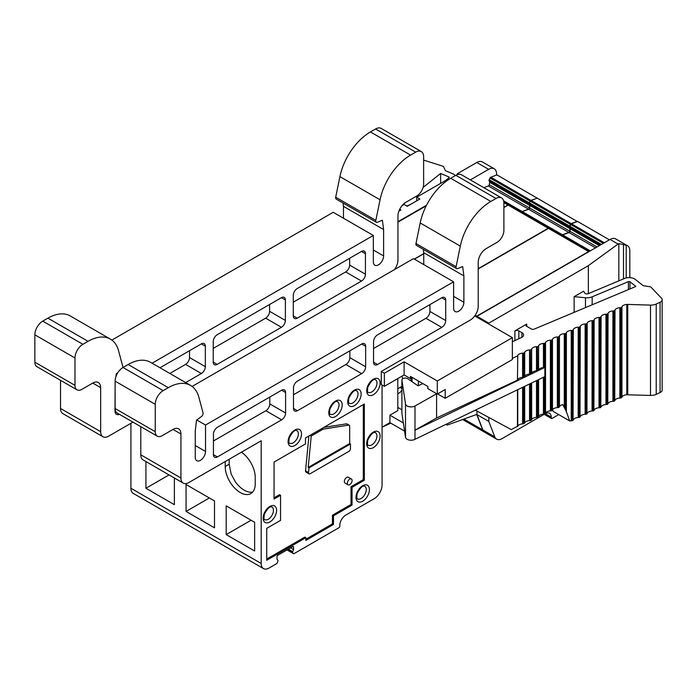 <?xml version="1.0" encoding="UTF-8"?>
<svg xmlns="http://www.w3.org/2000/svg" width="697" height="697" viewBox="0 0 697 697"><rect width="100%" height="100%" fill="white"/><g stroke="black" fill="none" stroke-linecap="round" stroke-linejoin="round"><path stroke-width="1.05" d="M445.845 424.403L447.099 425.126L476.722 414.454L482.664 429.883A11.169 6.447 120 0 0 484.502 432.157A11.169 6.447 120 0 0 484.624 432.218M548.495 228.381A1.115 0.645 120 0 1 549.053 228.328L589.192 251.504A1.115 0.645 120 0 0 589.192 251.504A1.115 0.645 120 0 0 588.634 251.556L548.495 228.381L478.22 268.964M475.188 315.279L476.722 316.168L588.634 251.556M476.722 316.168L476.722 317.074M411.152 381.085L411.152 378.175M447.099 425.126L446.533 424.064M522.166 211.531L528.509 209.161A1.115 0.645 120 0 0 529.424 207.889L529.764 205.467A1.115 0.645 120 0 0 529.72 204.988L529.189 203.82A1.115 0.645 120 0 1 529.311 202.818L530.182 201.119A1.115 0.645 120 0 1 530.922 200.379L537.082 198.209M514.133 206.896A1.115 0.645 120 0 0 514.064 206.852A1.115 0.645 120 0 0 513.645 206.843L512.548 207.253M508.592 204.979A1.115 0.645 120 0 0 508.531 204.927A1.115 0.645 120 0 0 507.974 204.988L503.887 202.627M414.253 259.092L423.741 253.612M503.896 207.34L507.974 204.988M414.393 259.171L423.741 253.769M503.896 207.497L508.104 205.066A1.115 0.645 120 0 1 508.662 205.005L548.8 228.18A1.115 0.645 120 0 0 548.234 228.233L508.104 205.066M512.678 207.331L513.785 206.913A1.115 0.645 120 0 1 514.203 206.931A1.115 0.645 120 0 1 514.386 207.157M522.306 211.609L528.648 209.239A1.115 0.645 120 0 0 529.563 207.967L529.903 205.545A1.115 0.645 120 0 0 529.851 205.066L529.328 203.899A1.115 0.645 -60 0 1 529.45 202.897L530.312 201.198A1.115 0.645 120 0 1 531.062 200.457L537.213 198.157L577.351 221.576M553.078 230.646L554.176 230.237A1.115 0.645 120 0 1 554.594 230.245A1.115 0.645 120 0 1 554.777 230.472M562.697 234.924L569.04 232.554A1.115 0.645 120 0 0 569.954 231.291L570.294 228.869A1.115 0.645 120 0 0 570.242 228.389L569.719 227.222A1.115 0.645 -60 0 1 569.841 226.211L570.712 224.521A1.115 0.645 120 0 1 571.453 223.781L577.613 221.48L609.405 239.838M397.952 222.16L426.224 205.833M483.84 187.685L488.379 185.986A1.115 0.645 120 0 0 489.294 184.722L489.634 182.3A1.115 0.645 120 0 0 489.582 181.821L489.059 180.654A1.115 0.645 -60 0 1 489.181 179.643L490.052 177.953A1.115 0.645 120 0 1 490.793 177.212L496.944 174.912L537.082 198.079M577.351 221.332L571.192 223.632A1.115 0.645 120 0 0 570.451 224.373L569.58 226.063A1.115 0.645 120 0 0 569.458 227.074L569.989 228.241L529.851 205.066M562.435 234.776L568.778 232.406A1.115 0.645 120 0 0 569.693 231.143L570.033 228.721A1.115 0.645 120 0 0 569.989 228.241M554.455 230.202A1.115 0.645 120 0 0 554.333 230.097A1.115 0.645 120 0 0 553.915 230.088L552.817 230.498M478.22 268.659L548.234 228.233M404.582 431.121L389.902 422.643L382.069 427.165L390.79 423.157M470.362 179.904L488.649 169.336A11.169 6.447 -60 0 1 494.234 168.787A11.169 6.447 -60 0 1 496.552 173.901L496.552 175.06M397.952 221.707L426.555 205.188M484.946 432.401A11.169 6.447 -60 0 1 484.737 432.288A11.169 6.447 -60 0 1 482.908 430.023L476.957 414.593L476.957 411.038M476.957 317.213L476.957 316.299L610.084 239.446A11.169 6.447 -60 0 1 615.669 238.888L627.518 245.736A11.169 6.447 -60 0 1 629.827 250.85L629.827 277.65M618.823 280.856L618.823 243.567L626.194 245.266A11.169 6.447 -60 0 1 627.518 245.736M488.806 324.053L488.806 323.147L588.355 265.67L588.355 293.637M618.823 243.567L618.073 244.063L610.084 239.446M588.355 265.67L618.073 244.063M558.724 414.602L552.015 418.479A1.115 0.645 -60 0 1 551.458 418.531A1.115 0.645 -60 0 1 551.222 418.017L551.222 417.102A8.381 4.835 120 0 0 549.489 413.269A8.381 4.835 120 0 0 545.298 413.687L545.22 413.73M544.688 414.035L502.18 438.579A11.169 6.447 -60 0 1 496.595 439.136A11.169 6.447 -60 0 1 494.757 436.862L488.806 421.432L488.806 417.451M620.722 397.987L619.851 398.031L619.851 307.717L620.722 307.673L620.722 397.987A1.115 0.645 0 0 0 621.689 397.534L621.942 397.055A5.585 3.224 0 0 1 626.803 394.781L650.51 395.426A8.381 4.835 180 0 0 656.217 394.354L660.076 392.55L660.076 302.237A5.585 3.224 0 0 0 662.15 299.727A5.585 3.224 0 0 0 661.462 298.177L650.676 286.85L643.2 285.692L635.394 279.488A7.824 4.513 0 0 0 624.468 278.486L588.207 293.698A2.23 1.289 180 0 1 584.8 293.097L583.616 291.215L574.136 296.687L585.471 297.75A8.939 5.158 0 0 0 592.154 296.826L628.406 281.623A1.115 0.645 180 0 1 629.966 281.762L635.882 286.458L534.198 329.115A2.23 1.289 180 0 1 531.306 328.975L526.732 326.335A2.797 1.612 0 0 1 525.913 325.194A2.797 1.612 0 0 1 526.732 324.053L514.883 330.901L514.883 340.589M574.136 296.687L574.136 312.361M512.356 341.765L521.504 337.496A5.602 3.232 180 0 0 523.578 334.978A5.602 3.232 180 0 0 521.94 332.696L518.829 330.901A2.797 1.612 0 0 0 514.883 330.901M422.879 383.603L418.078 385.842L407.815 378.785A3.354 1.934 0 0 0 404.103 378.218A3.354 1.934 0 0 0 401.899 380.031A3.354 1.934 0 0 0 401.908 380.205L405.515 403.981A5.585 3.224 0 0 0 409.139 406.726A5.585 3.224 0 0 0 414.994 406.002L436.583 393.796L436.583 417.965L517.47 380.153L517.749 355.453L517.47 380.153M517.749 379.63A5.585 3.224 0 0 1 518.943 378.41L520.258 377.791A5.585 3.224 0 0 1 522.602 377.356L524.693 376.38A5.585 3.224 0 0 1 526.061 375.056L526.993 374.62A5.585 3.224 0 0 1 529.554 374.106L530.417 374.062A1.115 0.645 0 0 0 531.384 373.609L531.645 373.13A5.585 3.224 0 0 1 536.498 370.865L537.361 370.821A1.115 0.645 0 0 0 538.337 370.368L538.589 369.88A5.585 3.224 0 0 1 543.442 367.615L544.313 367.572A1.115 0.645 0 0 0 544.862 367.45L544.862 376.58L414.994 439.302A5.585 3.224 180 0 1 409.139 440.025A5.585 3.224 180 0 1 405.515 437.28L401.908 413.495A3.354 1.934 180 0 1 401.899 413.33A3.354 1.934 180 0 1 401.908 413.164M544.862 367.45L414.994 430.18L436.583 417.965M414.994 406.002L414.994 439.302M552.538 409.819L553.244 411.43L569.745 420.962L566.121 411.021L562.749 404.6A5.585 3.224 180 0 0 559.43 406.665L559.177 407.144A1.115 0.645 180 0 1 558.201 407.597L557.339 407.64A5.585 3.224 180 0 0 552.477 409.914L552.224 410.394A1.115 0.645 180 0 1 551.257 410.847L550.386 410.89A5.585 3.224 180 0 0 545.533 413.164L545.281 413.643A1.115 0.645 180 0 1 544.313 414.096L543.442 414.14A5.585 3.224 180 0 0 538.589 416.405L538.337 416.893A1.115 0.645 180 0 1 537.361 417.346L536.498 417.39A5.585 3.224 180 0 0 531.645 419.655L531.384 420.134A1.115 0.645 180 0 1 530.417 420.587L529.554 420.631A5.585 3.224 180 0 0 524.693 422.905L522.602 423.881A5.585 3.224 180 0 0 517.749 426.155L511.232 429.596L475.337 410.158M517.47 426.677L517.47 389.806M523.552 423.837L523.552 386.87M524.423 423.428L524.423 386.452M543.442 367.615L543.442 343.438L544.313 343.394A1.115 0.645 0 0 0 545.281 342.941L545.281 413.643M619.851 307.717A5.585 3.224 0 0 0 614.998 309.982L614.745 310.47A1.115 0.645 0 0 1 613.769 310.923L612.907 310.967A5.585 3.224 0 0 0 608.054 313.232L607.801 313.711A1.115 0.645 0 0 1 606.826 314.164L605.963 314.208A5.585 3.224 0 0 0 601.102 316.482L600.849 316.961A1.115 0.645 0 0 1 599.882 317.414L599.011 317.457A5.585 3.224 0 0 0 594.158 319.731L593.905 320.211A1.115 0.645 0 0 1 592.938 320.664L592.067 320.707A5.585 3.224 0 0 0 587.214 322.972L586.961 323.46A1.115 0.645 0 0 1 585.985 323.913L585.123 323.957A5.585 3.224 0 0 0 580.27 326.222L580.009 326.701A1.115 0.645 0 0 1 579.041 327.154L578.179 327.198A5.585 3.224 0 0 0 573.317 329.472L573.065 329.951A1.115 0.645 0 0 1 572.098 330.404L571.226 330.448A5.585 3.224 0 0 0 566.373 332.722L566.121 333.201A1.115 0.645 0 0 1 565.145 333.654L564.282 333.697A5.585 3.224 0 0 0 559.43 335.963L559.177 336.451A1.115 0.645 0 0 1 558.201 336.904L557.339 336.947A5.585 3.224 0 0 0 552.477 339.212L552.224 339.692A1.115 0.645 0 0 1 551.257 340.145L550.386 340.188A5.585 3.224 0 0 0 545.533 342.462L545.281 342.941M572.098 330.404L572.098 420.718L571.226 420.761A5.585 3.224 0 0 0 569.745 420.962M572.098 420.718A1.115 0.645 0 0 0 573.065 420.265L573.317 329.472M579.041 327.154L579.041 417.468L578.179 417.512A5.585 3.224 0 0 0 573.317 419.786M579.041 417.468A1.115 0.645 0 0 0 580.009 417.015L580.27 326.222M585.985 323.913L585.985 414.227L585.123 414.271A5.585 3.224 0 0 0 580.27 416.536M585.985 414.227A1.115 0.645 0 0 0 586.961 413.765L587.214 322.972M592.938 320.664L592.938 410.977L592.067 411.021A5.585 3.224 0 0 0 587.214 413.286M592.938 410.977A1.115 0.645 0 0 0 593.905 410.524L594.158 319.731M599.882 317.414L599.882 407.728L599.011 407.771A5.585 3.224 0 0 0 594.158 410.045M599.882 407.728A1.115 0.645 0 0 0 600.849 407.275L601.102 316.482M606.826 314.164L606.826 404.478L605.963 404.521A5.585 3.224 0 0 0 601.102 406.795M606.826 404.478A1.115 0.645 0 0 0 607.801 404.025L608.054 313.232M613.769 310.923L613.769 401.237L612.907 401.28A5.585 3.224 0 0 0 608.054 403.546M613.769 401.237A1.115 0.645 0 0 0 614.745 400.784L614.998 309.982M619.851 398.031A5.585 3.224 0 0 0 614.998 400.296M620.722 307.673A1.115 0.645 0 0 0 621.689 307.22L621.689 397.534M626.803 394.781L626.803 304.467A5.585 3.224 0 0 0 621.942 306.741L621.689 307.22M627.744 394.737L627.744 304.423L626.803 304.467M650.51 395.426L650.51 305.112L627.744 304.423M650.51 305.112A8.381 4.835 0 0 0 656.217 304.04L660.076 302.237M660.076 392.55A5.585 3.224 0 0 0 662.15 390.041L662.15 299.727M543.442 343.438A5.585 3.224 0 0 0 538.589 345.712L538.337 370.368M536.498 370.865L536.498 346.688L537.361 346.644A1.115 0.645 0 0 0 538.337 346.191M536.498 346.688A5.585 3.224 0 0 0 531.645 348.953L531.384 373.609M529.554 374.106L529.554 349.938L530.417 349.894A1.115 0.645 0 0 0 531.384 349.441M529.554 349.938A5.585 3.224 0 0 0 524.693 352.203L524.423 376.903M523.552 377.312L523.552 353.135L524.423 352.726M523.552 353.135L522.602 353.179A5.585 3.224 0 0 0 517.749 355.453M512.356 358.371L517.47 355.975M488.806 323.147L476.957 316.299M488.806 421.432L476.957 414.593M402.012 205.676L404.121 204.456L407.283 206.286L419.855 199.02L416.701 197.199L416.701 200.849M416.701 197.199L444.799 180.976L445.801 181.56M458.426 174.32L457.371 173.71L457.371 174.607M457.371 173.71L476.8 162.497A11.169 6.447 -60 0 1 482.385 161.948L494.234 168.787M423.628 160.101L443.414 166.383L445.418 170.704L452.702 173.753A7.824 4.513 180 0 1 455.298 175.635M444.913 181.037L449.007 177.787A1.115 0.645 0 0 0 449.216 177.413A1.115 0.645 0 0 0 448.755 176.89L440.626 173.475L440.626 183.389M440.626 173.475L423.105 187.388M398.893 211.13L400.897 209.971L399.695 209.274M401.899 388.246A20.666 11.936 60 0 1 399.886 387.532M401.899 389.98A20.666 11.936 60 0 1 398.972 393.134A20.666 11.936 60 0 1 397.795 393.674M402.012 376.153A20.666 11.936 60 0 1 402.7 378.776M401.899 409.801L397.795 407.44M397.795 378.584L397.795 410.629L389.902 415.185L403.345 422.957M389.902 422.643L389.902 415.185M404.121 374.934L404.121 361.821L384.369 373.226L381.276 371.44L381.276 384.552L384.369 386.338L404.121 374.934L410.437 378.584L410.437 376.415L427.819 386.452L427.819 388.621L437.298 394.093L445.2 389.536L445.2 398.309L512.356 359.539L512.356 337.644L474.735 315.933M410.437 378.584L412.319 377.504M418.339 385.72L418.339 380.98M445.2 398.309L437.594 393.918M412.023 381.677L412.023 377.669M212.568 468.846L208.464 471.216M186.064 484.52L186.064 511.424L214.502 527.847L214.502 500.934L186.064 484.52M209.37 497.972L186.064 511.424M145.926 461.562L145.926 488.257L174.372 504.68L174.372 477.985M169.049 474.91L145.926 488.257M512.356 337.644L437.298 380.98L437.298 394.093M404.121 361.821L437.298 380.98M384.369 386.338L384.369 373.226M381.276 371.44L470.318 320.036A11.169 6.447 120 0 0 478.22 306.358L478.22 262.342A11.169 6.447 -60 0 1 486.114 248.655L496.978 242.382A9.775 5.646 120 0 0 503.896 230.411L503.896 203.045A11.169 6.447 120 0 0 501.579 197.931A11.169 6.447 120 0 0 495.994 198.479L490.845 201.45A44.695 25.806 120 0 0 460.316 246.119L456.108 266.707A2.762 1.594 120 0 0 456.613 268.589A2.762 1.594 120 0 0 457.65 268.615L462.66 266.55L463.88 275.881L463.88 302.289A7.266 4.191 -60 0 1 460.708 309.599A7.266 4.191 -60 0 1 455.115 311.542A7.266 4.191 -60 0 1 453.608 308.222L453.608 281.806L205.537 425.031L205.537 451.438A7.266 4.191 -60 0 1 202.365 458.748A7.266 4.191 -60 0 1 196.772 460.691A7.266 4.191 -60 0 1 195.265 457.371L195.265 430.964L196.484 420.221L201.485 416.51A2.762 1.594 120 0 0 203.036 412.816L198.819 397.098A44.695 25.806 120 0 0 190.647 385.458A44.695 25.806 120 0 0 168.299 387.671L163.15 390.642A11.169 6.447 120 0 0 155.248 404.33L155.248 431.696A9.775 5.646 120 0 0 157.278 436.174A9.775 5.646 120 0 0 162.166 435.686L173.03 429.413A11.169 6.447 -60 0 1 178.615 428.864A11.169 6.447 -60 0 1 180.924 433.978L180.924 477.994A11.169 6.447 120 0 0 183.241 483.108A11.169 6.447 120 0 0 188.826 482.551L261.192 440.774L261.192 563.472A11.169 6.447 120 0 0 263.51 568.586A11.169 6.447 120 0 0 269.094 568.029L276.517 563.742A1.115 0.645 -60 0 0 277.206 562.897L277.876 561.155A1.115 0.645 120 0 0 277.868 560.231L276.997 559.151L276.997 556.633A1.115 0.645 -60 0 1 277.781 555.265L292.792 546.596A1.115 0.645 -60 0 1 293.35 546.544A1.115 0.645 -60 0 1 293.585 547.049L293.585 549.576L290.605 547.859M169.859 373.453L185.576 364.383A5.585 3.224 120 0 0 189.523 357.535L205.327 366.657L205.327 346.156A5.585 3.224 -60 0 0 204.169 343.595A5.585 3.224 -60 0 0 201.372 343.874L159.996 367.763M205.327 366.657A5.585 3.224 -60 0 1 201.372 373.505L185.655 382.575M285.387 320.437L285.387 299.937A5.585 3.224 -60 0 0 284.228 297.375A5.585 3.224 -60 0 0 281.431 297.654L217.176 334.752A5.585 3.224 -60 0 0 213.23 341.591L213.23 362.1L217.176 364.383L281.431 327.285A5.585 3.224 -60 0 0 285.387 320.437L269.582 311.315L269.582 304.493M217.176 364.383A5.585 3.224 -60 0 1 214.38 364.653A5.585 3.224 -60 0 1 213.23 362.1M297.236 318.163L361.49 281.065A5.585 3.224 -60 0 0 365.437 274.217L365.437 253.717A5.585 3.224 -60 0 0 364.278 251.155A5.585 3.224 -60 0 0 361.49 251.434L297.236 288.532A5.585 3.224 -60 0 0 293.28 295.371L293.28 315.88L297.236 318.163A5.585 3.224 -60 0 1 294.439 318.433A5.585 3.224 -60 0 1 293.28 315.88M394.432 269.634A11.169 6.447 120 0 0 397.952 260.016L397.952 215.992A11.169 6.447 -60 0 1 405.846 202.313L416.71 196.04A9.775 5.646 120 0 0 423.628 184.069L423.628 156.703A11.169 6.447 120 0 0 421.31 151.589A11.169 6.447 120 0 0 415.726 152.138L410.577 155.109A44.695 25.806 120 0 0 380.057 199.778L375.84 220.365A2.762 1.594 120 0 0 376.345 222.247A2.762 1.594 120 0 0 377.391 222.273L382.392 220.208L383.611 229.54L383.611 255.947A7.266 4.191 -60 0 1 380.44 263.257A7.266 4.191 -60 0 1 374.847 265.2A7.266 4.191 -60 0 1 373.339 261.88L373.339 235.464L152.094 363.207M119.448 414.332A7.266 4.191 -60 0 1 116.504 414.349A7.266 4.191 -60 0 1 114.996 411.03L115.118 383.577M115.894 376.772L116.216 373.88L117.941 372.538M122.768 367.624A2.762 1.594 120 0 0 122.768 366.474L118.56 350.757A44.695 25.806 120 0 0 110.379 339.117A44.695 25.806 120 0 0 88.031 341.33L82.882 344.301A11.169 6.447 120 0 0 74.98 357.988L74.98 385.354A9.775 5.646 120 0 0 77.01 389.832A9.775 5.646 120 0 0 81.897 389.344L92.762 383.071A11.169 6.447 -60 0 1 98.347 382.522A11.169 6.447 -60 0 1 100.656 387.637L100.656 431.652A11.169 6.447 120 0 0 102.973 436.766A11.169 6.447 120 0 0 108.558 436.209L132.953 422.129M92.762 383.071L100.656 387.637M293.28 302.193L345.686 271.943A5.585 3.224 120 0 0 349.641 265.095L349.641 258.273M213.23 348.413L265.635 318.163A5.585 3.224 120 0 0 269.582 311.315M189.523 357.535L189.523 350.713M421.31 151.589L381.181 128.414A11.169 6.447 120 0 0 375.587 128.971L370.447 131.942A44.695 25.806 120 0 0 339.918 176.611L335.71 197.19A2.762 1.594 120 0 0 336.215 199.072L376.345 222.247M343.037 203.019L343.473 206.364L383.611 229.54M343.473 206.364L343.473 218.231M111.86 340.092L333.21 212.297L373.339 235.464M116.521 373.644L117.096 373.975M110.379 339.117L70.24 315.95A44.695 25.806 120 0 0 47.901 318.163L42.752 321.134A11.169 6.447 120 0 0 34.85 334.813L34.85 362.179A9.775 5.646 120 0 0 36.871 366.657L77.01 389.832M60.526 380.309L60.526 408.477A11.169 6.447 120 0 0 62.843 413.591L102.973 436.766M263.51 568.586L133.232 493.371A11.169 6.447 -60 0 1 130.914 488.257L130.914 423.306M251.086 520.232L226.194 534.599L254.64 551.022L254.64 522.28L226.194 505.865L226.194 534.599M382.069 385.014L382.069 485.016A11.169 6.447 -60 0 1 374.167 498.703L345.729 515.127A8.381 4.835 -60 0 0 339.805 525.381L339.805 526.296A1.115 0.645 -60 0 1 339.012 527.664L294.064 553.618A1.115 0.645 -60 0 1 293.507 553.671A1.115 0.645 -60 0 1 293.376 553.557L287.059 549.907M293.585 549.576L292.714 551.658L288.366 549.149L292.714 551.658A1.115 0.645 120 0 0 292.705 552.599L293.376 553.557M225.209 461.553L225.209 466.52A21.232 12.258 -120 0 0 234.471 487.883A21.232 12.258 -120 0 0 250.833 493.572A21.232 12.258 -120 0 0 255.233 483.857L255.233 477.471A21.232 12.258 -120 0 0 241.397 452.205M252.628 492.108L251.451 492.265C245.963 492.213 240.639 488.797 235.481 482.028L231.177 474.082L229.156 464.237L229.156 459.271M140.794 426.651L140.794 454.819A11.169 6.447 120 0 0 143.112 459.933L183.241 483.108M190.647 385.458L150.508 362.292A44.695 25.806 120 0 0 128.161 364.505L123.02 367.476A11.169 6.447 120 0 0 115.118 381.154L115.118 408.52A9.775 5.646 120 0 0 117.14 412.999L157.278 436.174M196.789 419.986L205.537 425.031M192.119 386.434L413.469 258.639L453.608 281.806M423.306 249.36L423.741 252.706L463.88 275.881M423.741 252.706L423.741 264.572M501.579 197.931L461.449 174.755A11.169 6.447 120 0 0 455.855 175.313L450.715 178.284A44.695 25.806 120 0 0 420.186 222.953L415.978 243.532A2.762 1.594 120 0 0 416.484 245.414L456.613 268.589M266.724 528.352L266.724 560.275L305.835 537.701L305.835 540.436L333.48 524.475L333.48 515.806L352.046 505.09L352.046 487.316L364.331 480.224L364.331 404.016L305.478 437.995L305.478 443.945L274.052 462.085L274.052 499.035L280.551 495.279L280.551 520.371L266.724 528.352M377.504 364.505L441.759 327.407A5.585 3.224 -60 0 0 445.705 320.559L445.705 300.058A5.585 3.224 -60 0 0 444.547 297.497A5.585 3.224 -60 0 0 441.759 297.776L377.504 334.874A5.585 3.224 -60 0 0 373.548 341.713L373.548 362.222L377.504 364.505A5.585 3.224 -60 0 1 374.707 364.775A5.585 3.224 -60 0 1 373.548 362.222M365.646 366.779L365.646 346.278A5.585 3.224 -60 0 0 364.496 343.717A5.585 3.224 -60 0 0 361.699 343.996L297.445 381.093A5.585 3.224 -60 0 0 293.489 387.933L293.489 408.442L297.445 410.725L361.699 373.627A5.585 3.224 -60 0 0 365.646 366.779L349.85 357.657L349.85 350.835M297.445 410.725A5.585 3.224 -60 0 1 294.648 410.995A5.585 3.224 -60 0 1 293.489 408.442M285.596 412.999L285.596 392.498A5.585 3.224 -60 0 0 284.437 389.937A5.585 3.224 -60 0 0 281.64 390.215L217.386 427.313A5.585 3.224 -60 0 0 213.439 434.153L213.439 454.662L217.386 456.944L281.64 419.847A5.585 3.224 -60 0 0 285.596 412.999L269.791 403.877L269.791 397.055M217.386 456.944A5.585 3.224 -60 0 1 214.598 457.223A5.585 3.224 -60 0 1 213.439 454.662M213.439 440.974L265.845 410.725A5.585 3.224 120 0 0 269.791 403.877M293.489 394.755L345.895 364.505A5.585 3.224 120 0 0 349.85 357.657M373.548 348.535L425.954 318.285A5.585 3.224 120 0 0 429.91 311.437L429.91 304.615M305.835 537.701L304.807 537.108L266.724 559.09M308.893 436.026L305.547 470.876A2.23 1.289 120 0 0 306 472.122L308.998 473.855A2.23 1.289 120 0 0 310.113 473.742L348.892 451.36A2.23 1.289 120 0 0 350.469 448.615L350.469 443.963L349.676 443.51L349.676 426.242A2.23 1.289 120 0 0 349.214 425.214A2.23 1.289 120 0 0 348.639 425.126L323.225 429.117L311.228 436.043L308.205 467.452L349.676 443.51M274.052 497.85L279.523 494.687L280.551 495.279M305.835 539.251L332.452 523.883L332.452 515.214L351.018 504.497L351.018 486.715L363.303 479.623L363.303 404.608M349.214 425.214L347.001 423.942A2.23 1.289 120 0 0 346.426 423.846L323.835 427.392M351.393 478.996L348.387 477.262A3.354 1.934 120 0 0 346.714 477.428A3.354 1.934 120 0 0 344.527 480.381A3.354 1.934 120 0 0 345.041 483.065L348.038 484.798A3.354 1.934 120 0 0 351.393 482.864A3.354 1.934 120 0 0 351.393 478.996A3.354 1.934 120 0 0 349.72 479.161A3.354 1.934 120 0 0 347.524 482.115A3.354 1.934 120 0 0 348.038 484.798M350.469 443.963L308.998 467.905L308.544 472.61A2.23 1.289 120 0 0 308.998 473.855M308.998 467.905L308.205 467.452M322.04 428.428L323.225 429.117M310.043 435.364L311.228 436.043M333.48 524.475L332.452 523.883M333.48 515.806L332.452 515.214M352.046 505.09L351.018 504.497M352.046 487.316L351.018 486.715M364.331 480.224L363.303 479.623M626.194 245.266L626.194 277.937M623.501 244.734L623.501 278.896M526.732 324.053L526.732 326.335M518.829 330.901L518.829 338.742M521.94 332.696L521.94 337.27M517.749 426.155L517.749 389.667M522.602 423.881L522.602 387.323M524.693 422.905L524.693 386.312M530.417 383.55L530.417 420.587M529.554 420.631L529.554 383.969M531.384 383.08L531.384 420.134M531.645 419.655L531.645 382.958M536.498 417.39L536.498 380.614M537.361 380.196L537.361 417.346M538.337 379.726L538.337 416.893M538.589 416.405L538.589 379.604M543.442 414.14L543.442 377.26M544.313 376.842L544.313 414.096M544.313 343.394L544.313 367.572M545.533 413.164L545.533 342.462M550.386 410.89L550.386 340.188M551.257 340.145L551.257 410.847M552.224 339.692L552.224 410.394M552.477 409.914L552.477 339.212M557.339 407.64L557.339 336.947M558.201 336.904L558.201 407.597M559.177 336.451L559.177 407.144M559.43 406.665L559.43 335.963M564.282 407.336L564.282 333.697M629.966 281.762L629.966 288.941M628.406 281.623L628.406 289.595M592.154 296.826L592.154 304.798M566.373 412.223L566.373 332.722M571.226 420.761L571.226 330.448M573.065 329.951L573.065 420.265M578.179 417.512L578.179 327.198M580.009 326.701L580.009 417.015M585.123 414.271L585.123 323.957M586.961 323.46L586.961 413.765M592.067 411.021L592.067 320.707M593.905 320.211L593.905 410.524M599.011 407.771L599.011 317.457M600.849 316.961L600.849 407.275M605.963 404.521L605.963 314.208M607.801 313.711L607.801 404.025M612.907 401.28L612.907 310.967M614.745 310.47L614.745 400.784M621.942 397.055L621.942 306.741M656.217 394.354L656.217 304.04M566.121 333.201L566.121 411.021M565.145 333.654L565.145 408.747M538.589 369.88L538.589 345.712M537.361 346.644L537.361 370.821M531.645 373.13L531.645 348.953M530.417 349.894L530.417 374.062M524.693 376.38L524.693 352.203M522.602 377.356L522.602 353.179M405.515 403.981L405.515 437.28M401.908 413.495L401.908 380.205M585.471 297.75L585.471 307.604M494.757 436.862L482.908 430.023M448.755 176.89L448.755 177.988M476.8 162.497L488.649 169.336M551.222 418.017L544.505 414.14M545.298 413.687L551.222 417.102M463.923 419.063L482.664 429.883M571.192 223.632L531.062 200.457M570.451 224.373L530.312 201.198M569.58 226.063L529.45 202.897M569.458 227.074L529.328 203.899M570.033 228.721L529.903 205.545M569.693 231.143L529.563 207.967M568.778 232.406L528.648 209.239M553.915 230.088L513.785 206.913M513.645 206.843L503.687 201.093M528.509 209.161L488.379 185.986M529.424 207.889L489.294 184.722M529.764 205.467L489.634 182.3M529.72 204.988L489.582 181.821M529.189 203.82L489.059 180.654M529.311 202.818L489.181 179.643M530.182 201.119L490.052 177.953M530.922 200.379L490.793 177.212M590.098 250.981L554.176 230.237M595.526 247.853L569.04 232.554M597.076 246.947L569.954 231.291M599.35 245.64L570.294 228.869M599.742 245.414L570.242 228.389M600.483 244.987L569.719 227.222M601.415 244.447L569.841 226.211M603.323 243.349L570.712 224.521M604.334 242.765L571.453 223.781M349.641 265.095L365.437 274.217M345.686 271.943L361.49 281.065M361.49 251.434L365.437 253.717M281.431 297.654L285.387 299.937M265.635 318.163L281.431 327.285M201.372 343.874L205.327 346.156M185.576 364.383L201.372 373.505M375.587 128.971L415.726 152.138M370.447 131.942L410.577 155.109M339.918 176.611L380.057 199.778M335.71 197.19L375.84 220.365M373.339 250.014L383.611 255.947M47.901 318.163L88.031 341.33M42.752 321.134L82.882 344.301M34.85 334.813L74.98 357.988M34.85 362.179L74.98 385.354M60.526 408.477L100.656 431.652M292.705 552.599L287.547 549.619M293.585 547.049L292.792 546.596M261.192 563.472L130.914 488.257M229.156 464.237L225.209 466.52M140.794 454.819L180.924 477.994M173.03 429.413L180.924 433.978M115.118 408.52L155.248 431.696M115.118 381.154L155.248 404.33M123.02 367.476L163.15 390.642M128.161 364.505L168.299 387.671M195.265 445.514L205.537 451.438M453.608 296.356L463.88 302.289M415.978 243.532L456.108 266.707M420.186 222.953L460.316 246.119M450.715 178.284L490.845 201.45M455.855 175.313L495.994 198.479M362.71 501.221A9.497 5.48 -60 0 1 356.899 492.953A9.497 5.48 -60 0 1 368.53 486.236A9.497 5.48 -60 0 1 362.71 501.221M269.887 521.966A9.497 5.48 -60 0 1 264.067 513.689A9.497 5.48 -60 0 1 275.698 506.972A9.497 5.48 -60 0 1 269.887 521.966M294.814 445.54A9.497 5.48 -60 0 1 288.994 437.263A9.497 5.48 -60 0 1 300.625 430.554A9.497 5.48 -60 0 1 294.814 445.54M335.484 416.579A9.497 5.48 -60 0 1 329.672 408.311A9.497 5.48 -60 0 1 341.303 401.594A9.497 5.48 -60 0 1 335.484 416.579M354.442 405.637A9.497 5.48 -60 0 1 348.631 397.36A9.497 5.48 -60 0 1 360.262 390.651A9.497 5.48 -60 0 1 354.442 405.637M373.409 394.685A9.497 5.48 -60 0 1 367.589 386.417A9.497 5.48 -60 0 1 379.22 379.699A9.497 5.48 -60 0 1 373.409 394.685M373.383 447.613A9.497 5.48 -60 0 1 367.563 439.345A9.497 5.48 -60 0 1 379.194 432.628A9.497 5.48 -60 0 1 373.383 447.613M281.64 390.215L285.596 392.498M265.845 410.725L281.64 419.847M361.699 343.996L365.646 346.278M345.895 364.505L361.699 373.627M429.91 311.437L445.705 320.559M425.954 318.285L441.759 327.407M441.759 297.776L445.705 300.058M346.426 423.846L348.639 425.126M308.544 472.61L305.547 470.876M371.797 444.878A7.266 4.191 -60 0 1 368.164 445.235C367.45 445.845 367.31 444.146 367.755 440.129C373.505 429.047 375.666 433.429 375.43 432.663A7.266 4.191 -60 0 1 376.938 435.982A7.266 4.191 -60 0 1 371.797 444.878M371.823 391.949A7.266 4.191 -60 0 1 368.199 392.315C367.476 392.916 367.336 391.217 367.789 387.201C373.531 376.119 375.692 380.501 375.456 379.734A7.266 4.191 -60 0 1 376.964 383.054A7.266 4.191 -60 0 1 371.823 391.949M352.865 402.901A7.266 4.191 -60 0 1 349.232 403.258C348.517 403.868 348.378 402.16 348.822 398.153C354.573 387.07 356.733 391.453 356.498 390.677A7.266 4.191 -60 0 1 358.005 394.005A7.266 4.191 -60 0 1 352.865 402.901M333.907 413.844A7.266 4.191 -60 0 1 330.273 414.21C329.55 414.811 329.42 413.112 329.864 409.095C335.606 398.013 337.766 402.396 337.54 401.629A7.266 4.191 -60 0 1 339.038 404.948A7.266 4.191 -60 0 1 333.907 413.844M293.228 442.804A7.266 4.191 -60 0 1 289.595 443.161C288.88 443.771 288.741 442.064 289.185 438.056C294.936 426.973 297.096 431.356 296.861 430.58A7.266 4.191 -60 0 1 298.368 433.909A7.266 4.191 -60 0 1 293.228 442.804M268.301 519.23A7.266 4.191 -60 0 1 264.677 519.587C263.954 520.197 263.815 518.49 264.268 514.473C270.009 503.391 272.17 507.782 271.935 507.007A7.266 4.191 -60 0 1 273.442 510.335A7.266 4.191 -60 0 1 268.301 519.23M361.133 498.486A7.266 4.191 -60 0 1 357.5 498.843C356.786 499.453 356.646 497.754 357.091 493.737C362.841 482.655 364.993 487.037 364.766 486.271A7.266 4.191 -60 0 1 366.265 489.59A7.266 4.191 -60 0 1 361.133 498.486M401.899 413.33L401.899 380.031M410.306 204.535L406.787 205.998M544.183 414.332L551.458 418.531M462.634 419.524L484.502 432.157M484.737 432.288L496.595 439.136M554.333 230.097L514.203 206.931M508.531 204.927L503.861 202.235M514.064 206.852L503.617 200.814M590.307 250.868L554.594 230.245M397.795 388.743L401.899 386.373M287.016 549.933L293.507 553.671"/></g></svg>
